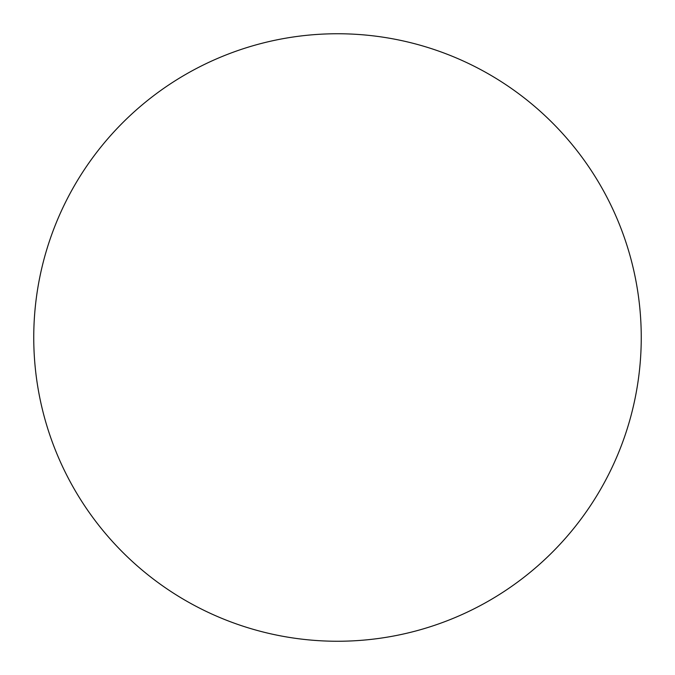<?xml version="1.0" encoding="UTF-8"?>
<svg xmlns="http://www.w3.org/2000/svg" width="675" height="675" viewBox="0 0 675 675"><rect width="100%" height="100%" fill="white"/><g stroke="black" fill="none" stroke-linecap="round" stroke-linejoin="round"><path stroke-width="1.01" d="M641.25 337.5A303.75 303.75 0 0 0 337.5 33.75A303.75 303.75 0 0 0 33.75 337.5A303.75 303.75 0 0 0 337.5 641.25A303.75 303.75 0 0 0 641.25 337.5"/></g></svg>
